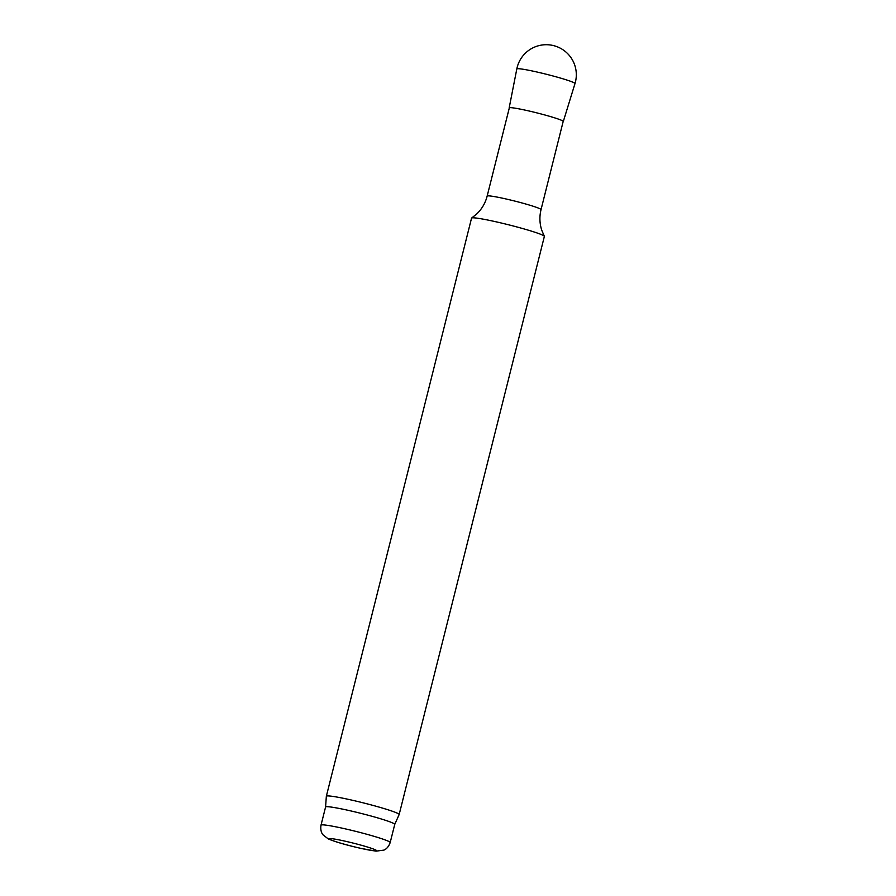 <?xml version="1.0" encoding="UTF-8"?>
<svg xmlns="http://www.w3.org/2000/svg" width="896" height="896" viewBox="0 0 896 896"><rect width="100%" height="100%" fill="white"/><g stroke="black" fill="none" stroke-linecap="round" stroke-linejoin="round"><path stroke-width="1.34" d="M509.264 108.102A27.91 1.904 14.1 0 1 509.174 107.901A27.91 1.904 14.1 0 1 536.704 112.84A27.91 1.904 14.1 0 1 563.304 121.498A27.91 1.904 14.1 0 1 563.136 121.632M321.014 825.16C319.95 831.712 322.941 834.747 322.986 834.814L328.294 838.936C335.306 841.87 346.181 845.029 360.92 848.4L376.04 851.144L383.891 850.114C383.97 850.08 388.035 848.814 390.186 842.531A35.661 2.442 14.1 0 0 356.205 831.477A35.661 2.442 14.1 0 0 321.014 825.16L325.584 806.994A35.661 2.442 14.1 0 1 325.584 806.994A35.661 2.442 14.1 0 1 360.763 813.322A35.661 2.442 14.1 0 1 394.755 824.365A35.661 2.442 14.1 0 1 394.744 824.398L399.146 814.554A37.542 2.565 14.1 0 0 399.157 814.531L544.365 236.432A37.542 2.565 14.1 0 0 544.331 236.253A37.542 2.565 14.1 0 0 508.592 224.795A37.542 2.565 14.1 0 0 471.666 218.008A37.542 2.565 14.1 0 0 471.554 218.142L326.346 796.242A37.542 2.565 14.1 0 1 326.346 796.242A37.542 2.565 14.1 0 1 363.384 802.894A37.542 2.565 14.1 0 1 399.157 814.531M516.813 68.958A29.994 2.05 14.1 0 1 546.392 74.267A29.994 2.05 14.1 0 1 574.986 83.574A30.027 30.027 0 0 0 553.594 45.618A30.027 30.027 0 0 0 516.813 68.958L509.174 107.901M376.018 850.886A24.394 1.669 14.1 0 1 337.03 842.061A24.394 1.669 14.1 0 1 345.565 841.277A24.394 1.669 14.1 0 1 376.018 850.886M471.666 218.008L476.784 213.909C481.914 208.97 485.374 203.022 487.155 196.09A27.776 1.904 14.1 0 1 514.562 201.018A27.776 1.904 14.1 0 1 541.038 209.619C539.336 216.586 539.571 223.451 541.755 230.227L544.331 236.253M563.304 121.498L574.986 83.574M390.186 842.531L394.755 824.365M325.573 807.005L326.346 796.264M541.038 209.619L563.226 121.274M487.155 196.09L509.354 107.744"/></g></svg>
